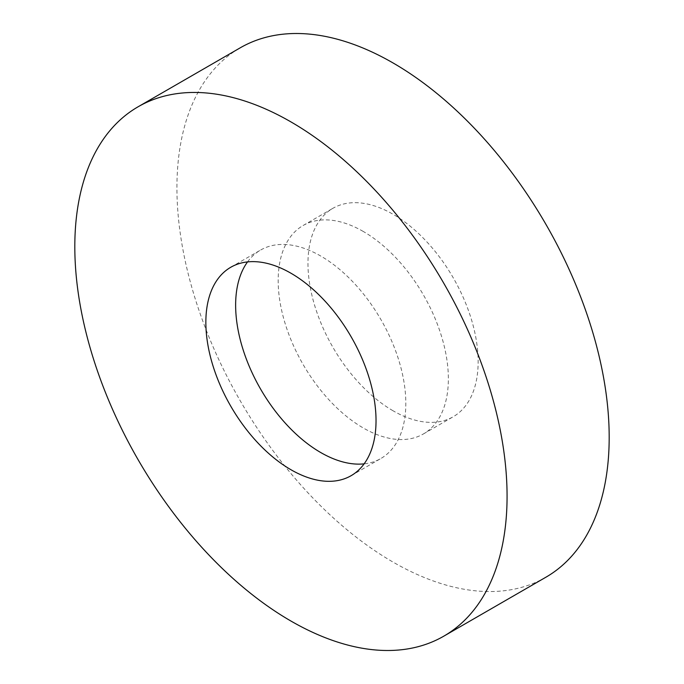 <?xml version="1.0" encoding="UTF-8"?>
<svg xmlns="http://www.w3.org/2000/svg" width="684" height="684" viewBox="0 0 684 684"><rect width="100%" height="100%" fill="white"/><g stroke="black" fill="none" stroke-linecap="round" stroke-linejoin="round"><path stroke-width="0.51" stroke-dasharray="3.42 2.56" d="M545.883 577.228A305.654 176.472 60 0 1 393.052 562.094A305.654 176.472 60 0 1 193.375 292.743A305.654 176.472 60 0 1 240.229 47.82M393.052 410.776A120.341 69.477 60 0 1 314.443 304.739A120.341 69.477 60 0 1 332.886 208.312A120.341 69.477 60 0 1 393.052 214.272A120.341 69.477 60 0 1 471.669 320.309A120.341 69.477 60 0 1 453.227 416.736A120.341 69.477 60 0 1 393.052 410.776M363.272 231.466A120.341 69.477 -120 0 0 303.106 225.506A120.341 69.477 -120 0 0 284.655 321.933A120.341 69.477 -120 0 0 363.272 427.97A120.341 69.477 -120 0 0 423.439 433.93A120.341 69.477 -120 0 0 441.89 337.503A120.341 69.477 -120 0 0 363.272 231.466M247.54 261.904A120.341 69.477 60 0 1 260.561 250.07A120.341 69.477 60 0 1 320.728 256.03A120.341 69.477 60 0 1 399.345 362.067A120.341 69.477 60 0 1 380.894 458.494A120.341 69.477 60 0 1 364.136 463.855M303.106 225.506L332.886 208.312M230.773 267.264L260.561 250.07M351.114 475.688L380.894 458.494M423.439 433.93L453.227 416.736"/><path stroke-width="1.03" d="M290.948 121.906A305.654 176.472 60 0 1 490.625 391.257A305.654 176.472 60 0 1 443.771 636.18A305.654 176.472 60 0 1 290.948 621.046A305.654 176.472 60 0 1 91.263 351.696A305.654 176.472 60 0 1 138.117 106.772A305.654 176.472 60 0 1 290.948 121.906M138.117 106.772L240.229 47.82A305.654 176.472 60 0 1 393.052 62.954A305.654 176.472 60 0 1 592.737 332.304A305.654 176.472 60 0 1 545.883 577.228L443.771 636.18M364.136 463.855A120.341 69.477 60 0 1 320.728 452.534A120.341 69.477 60 0 1 246.787 360.22A120.341 69.477 60 0 1 247.54 261.904M290.948 469.728A120.341 69.477 60 0 1 212.331 363.691A120.341 69.477 60 0 1 230.773 267.264A120.341 69.477 60 0 1 290.948 273.224A120.341 69.477 60 0 1 369.557 379.261A120.341 69.477 60 0 1 351.114 475.688A120.341 69.477 60 0 1 290.948 469.728"/></g></svg>
